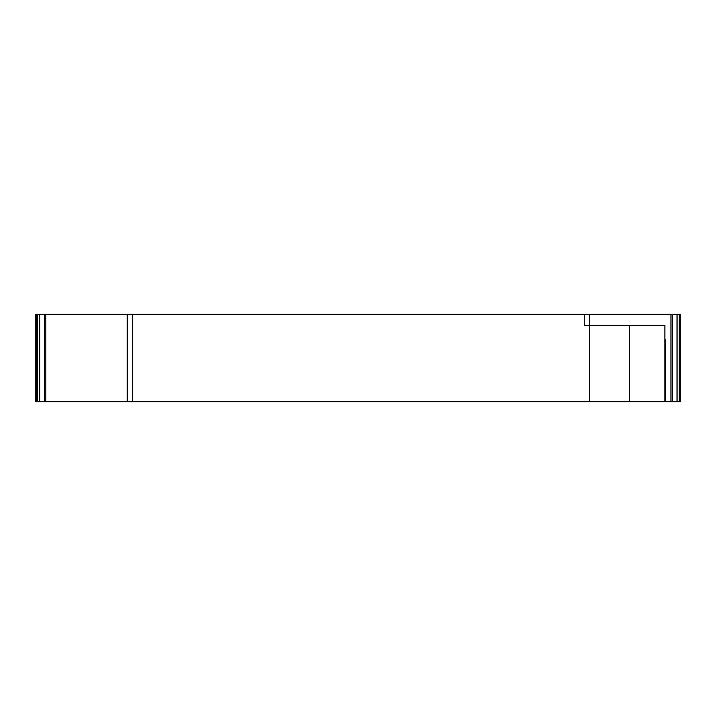 <?xml version="1.0" encoding="UTF-8"?>
<svg xmlns="http://www.w3.org/2000/svg" width="716" height="716" viewBox="0 0 716 716"><rect width="100%" height="100%" fill="white"/><g stroke="black" fill="none" stroke-linecap="round" stroke-linejoin="round"><path stroke-width="1.07" d="M672.485 314.288L680.2 314.288L680.2 401.712L127.206 401.712L127.206 314.288L672.485 314.288L672.485 401.712M37.554 314.288L37.554 401.712L35.8 401.712L35.8 314.288L127.206 314.288M613.111 401.712L614.283 401.712M616.252 401.712L619.152 401.712M44.32 314.288L44.32 401.712L127.206 401.712M44.32 401.712L37.554 401.712M97.653 401.712L100.607 401.712M102.576 401.712L103.722 401.712M35.8 314.288L35.8 401.712M589.599 401.712L589.599 325.359L584.229 325.359L584.229 314.288M664.878 401.712L664.878 325.359L589.599 325.359L589.599 314.288M629.283 401.712L629.283 325.359M670.964 314.288L670.964 401.712M664.878 339.885L665.441 339.885L665.441 401.712M665.441 339.885L664.878 340.136M45.842 314.288L45.842 401.712M39.765 314.288L39.765 401.712M132.585 314.288L132.585 401.712M677.041 314.288L677.041 401.712M679.251 314.288L679.251 401.712M36.605 314.288L36.605 401.712"/></g></svg>
